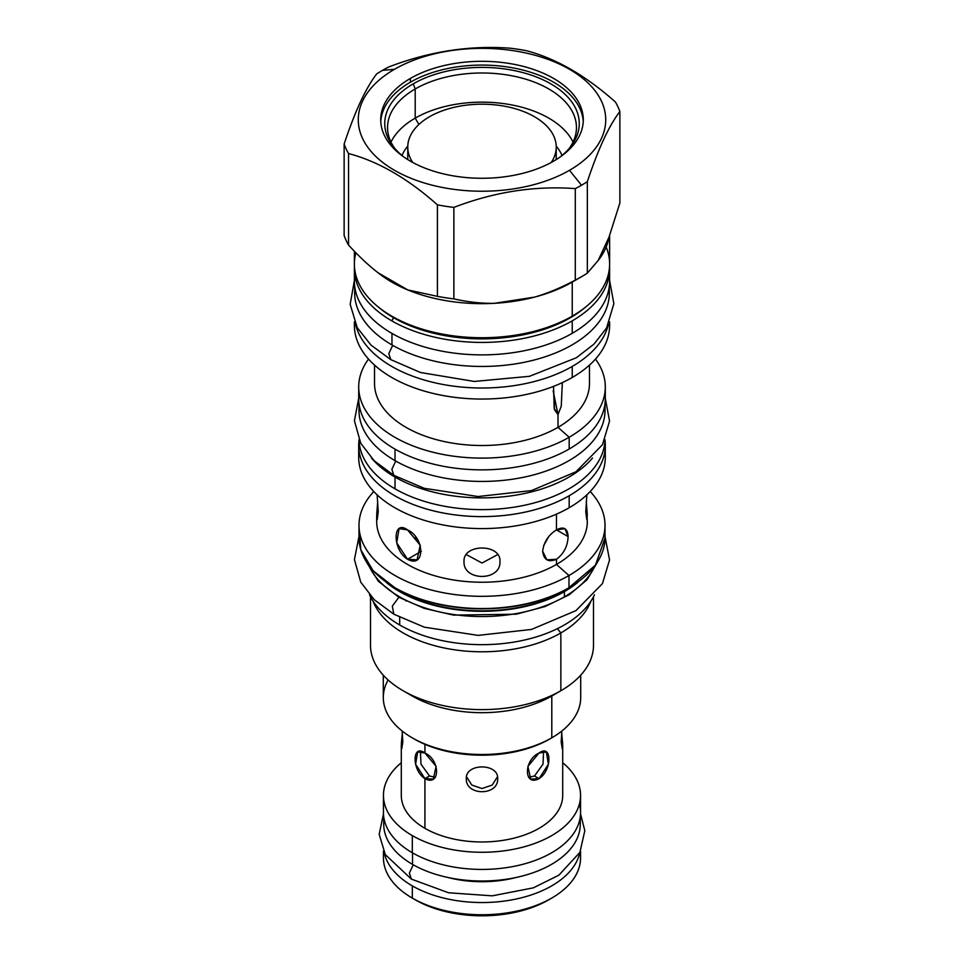 <?xml version="1.0" encoding="UTF-8"?>
<svg xmlns="http://www.w3.org/2000/svg" width="964" height="964" viewBox="0 0 964 964"><rect width="100%" height="100%" fill="white"/><g stroke="black" fill="none" stroke-linecap="round" stroke-linejoin="round"><path stroke-width="1.45" d="M548.637 899.87A94.231 54.406 180 0 0 550.131 898.978A94.231 54.406 180 0 1 415.363 899.87L412.315 898.099L412.315 885.88A98.557 56.9 180 0 0 514.149 899.436A98.557 56.9 180 0 0 579.834 852.501A98.557 56.9 180 0 1 514.149 899.436A98.557 56.9 180 0 1 412.315 885.88A98.557 56.9 0 0 1 384.166 852.501A98.557 56.9 0 0 0 412.315 885.88L412.315 898.099L415.363 899.87A94.231 54.406 180 0 0 548.637 899.87L551.685 898.099A98.557 56.9 180 0 1 412.315 898.099L412.315 898.099A98.557 56.9 180 0 0 519.716 910.438A98.557 56.9 180 0 0 580.557 857.864A98.557 56.9 180 0 0 580.039 852.104A98.557 56.9 180 0 1 551.685 898.099M383.443 812.519A98.557 56.9 180 0 0 412.315 852.754A98.557 56.9 180 0 0 526.489 863.298A98.557 56.9 180 0 0 579.424 803.952A98.557 56.9 180 0 1 580.557 812.519A98.557 56.9 180 0 1 519.716 865.094A98.557 56.9 180 0 1 412.315 852.754L412.315 835.607A98.557 56.9 180 0 1 383.443 795.372A98.557 56.9 180 0 1 401.289 762.729A98.557 56.9 180 0 0 412.315 835.607A98.557 56.9 180 0 0 519.716 847.946A98.557 56.9 180 0 0 580.557 795.372A98.557 56.9 180 0 0 562.711 762.729A98.557 56.9 180 0 1 545.359 838.957A98.557 56.9 180 0 1 412.315 835.607L412.315 852.754A98.557 56.9 180 0 1 383.443 812.519L383.443 795.372M447.742 877.445A82.868 47.851 0 0 0 516.258 877.445M401.289 795.372A80.711 46.597 0 0 0 424.931 828.329L424.931 778.635C411.797 770.477 411.809 743.304 424.931 753.029C440.415 759.825 440.415 786.998 424.931 778.635L424.931 828.329A80.711 46.597 180 0 0 512.884 838.427A80.711 46.597 180 0 0 562.711 795.372A80.711 46.597 180 0 1 512.908 838.415A80.711 46.597 180 0 1 424.931 828.329A80.711 46.597 0 0 1 401.289 795.336L401.289 745.678L402.832 741.931L402.133 730.989L402.832 741.931L401.795 748.558L401.325 743.991L402.313 732.881L401.289 745.678M424.931 744.304L424.931 753.029L436.114 766.332L433.306 779.093L424.931 778.635L429.51 775.996L435.342 777.309L429.51 775.996L420.979 764.139L420.425 751.402L420.979 764.139L429.51 775.996L424.931 778.635L415.604 764.247L417.629 751.932L424.931 753.029L424.931 744.304M539.069 778.635C523.585 786.998 523.585 759.825 539.069 753.029C552.203 743.304 552.203 770.477 539.069 778.635L534.49 775.996L543.021 764.139L543.576 751.402L543.021 764.139L534.49 775.996L528.658 777.309L534.49 775.996L539.069 778.635L530.694 779.093L527.886 766.332L539.069 753.029L546.371 751.932L548.396 764.247L539.069 778.635M561.867 730.989L561.168 741.931L562.711 745.678L561.687 732.881L562.675 743.991L562.205 748.558L561.168 741.931L561.867 730.989M497.677 778.587C498.641 763.042 465.359 763.042 466.323 778.587C465.359 796.071 498.641 796.071 497.677 778.587C498.641 763.042 465.359 763.042 466.323 778.587C465.359 796.071 498.641 796.071 497.677 778.587M383.443 857.864A98.557 56.9 0 0 0 412.315 898.099A98.557 56.9 0 0 1 383.443 857.864L383.443 851.067M466.492 776.707L471.794 785.058L482 788.54L492.218 785.045L497.508 776.707L492.218 785.045L482 788.54L471.794 785.058L466.492 776.707M413.243 738.4A95.822 55.322 0 0 0 549.757 738.99L551.794 737.809A98.702 56.984 0 0 0 580.702 697.526A98.702 56.984 0 0 1 551.794 737.809L551.794 695.996L551.794 737.809A98.702 56.984 0 0 1 444.235 750.161A98.702 56.984 0 0 1 383.298 697.514L383.298 675.198M569.495 170.303A123.729 71.432 0 0 0 569.495 69.288A123.729 71.432 0 0 0 394.505 69.288A123.729 71.432 0 0 0 394.505 170.303A123.729 71.432 0 0 0 569.495 170.303L581.497 185.245A140.708 81.241 0 0 0 587.341 181.654C598.186 149.01 609.019 125.645 619.864 111.559A140.708 81.241 0 0 0 615.454 102.064C585.835 75.674 556.204 58.575 526.585 50.743A140.708 81.241 0 0 0 510.125 48.2C469.649 45.188 429.185 51.441 388.709 66.986A140.708 81.241 0 0 0 382.503 70.36A140.708 81.241 0 0 0 376.659 73.939C365.814 88.025 354.981 111.39 344.136 144.034A140.708 81.241 0 0 0 348.546 153.541C378.165 161.362 407.796 178.473 437.415 204.85A140.708 81.241 0 0 0 453.875 207.393C494.351 191.86 534.815 185.594 575.291 188.619A140.708 81.241 0 0 0 581.497 185.245A140.708 81.241 0 0 0 587.341 181.654C598.186 149.01 609.019 125.645 619.864 111.559A140.708 81.241 0 0 0 615.454 102.064C585.835 75.674 556.204 58.575 526.585 50.743A140.708 81.241 0 0 0 510.125 48.2C469.649 45.188 429.185 51.441 388.709 66.986A140.708 81.241 0 0 0 382.503 70.36A140.708 81.241 0 0 0 376.659 73.939C365.814 88.025 354.981 111.39 344.136 144.034A140.708 81.241 0 0 0 348.546 153.541C378.165 161.362 407.796 178.473 437.415 204.85A140.708 81.241 0 0 0 453.875 207.393C494.351 191.86 534.815 185.594 575.291 188.619A140.708 81.241 0 0 0 581.497 185.245L569.495 170.303A123.729 71.432 0 0 0 569.495 69.288A123.729 71.432 0 0 0 394.505 69.288A123.729 71.432 0 0 0 394.505 170.303A123.729 71.432 0 0 0 569.495 170.303M553.625 161.145A101.28 58.479 0 0 0 553.625 78.445A101.28 58.479 0 0 0 410.375 78.445A101.28 58.479 0 0 0 410.375 161.145A101.28 58.479 0 0 0 553.625 161.145A101.28 58.479 0 0 0 583.28 119.789A101.28 58.479 0 0 0 520.765 65.769A101.28 58.479 0 0 0 410.375 78.445A101.28 58.479 0 0 0 380.72 119.789A101.28 58.479 0 0 0 443.235 173.821A101.28 58.479 0 0 0 553.625 161.145M604.561 531.393L605.006 538.069L595.427 565.193L568.374 588.1A122.151 70.517 180 0 1 395.324 587.919A122.151 70.517 180 0 0 568.374 588.1L568.977 587.739A123.006 71.023 180 0 1 434.921 603.139A123.006 71.023 180 0 1 358.994 537.526A123.006 71.023 180 0 1 359.439 531.417L360.789 549.721L373.08 570.736L395.879 588.522C417.002 600.295 442.163 606.995 471.336 608.646C509.04 610.104 541.527 603.271 568.808 588.136L568.977 587.739A123.006 71.023 180 0 1 434.921 603.139A123.006 71.023 180 0 1 358.994 537.526L358.994 525.308A123.006 71.023 0 0 0 434.921 590.92A123.006 71.023 0 0 0 568.977 575.52L568.977 587.739L568.977 575.52A123.006 71.023 0 0 1 408.483 582.244A123.006 71.023 0 0 1 373.791 491.532A123.006 71.023 0 0 0 358.994 525.308M565.229 590.113L564.543 591.101A116.728 67.396 0 0 0 573.797 585.076A116.728 67.396 0 0 1 564.543 591.101A116.728 67.396 0 0 1 390.203 585.076A116.728 67.396 0 0 0 564.543 591.101L565.229 590.113M369.055 565.844A116.536 67.287 0 0 0 451.116 614.14A116.536 67.287 0 0 0 564.398 596.849L564.398 591.607L564.398 596.849A116.536 67.287 0 0 1 451.116 614.14A116.536 67.287 0 0 1 369.055 565.844M386.142 582.292A116.536 67.287 0 0 0 564.398 591.607A116.536 67.287 0 0 0 577.858 582.292A116.536 67.287 0 0 1 564.398 591.607A1.434 0.831 60 0 1 564.543 591.101A1.434 0.831 60 0 0 564.398 591.607A116.536 67.287 0 0 1 386.142 582.292M594.945 565.844A116.536 67.287 180 0 1 564.398 596.849A116.536 67.287 180 0 0 594.945 565.844M403.157 690.766A111.499 64.371 0 0 1 370.501 645.205A111.499 64.371 0 0 0 439.331 704.72A111.499 64.371 0 0 0 560.843 690.766L560.843 632.938A111.499 64.371 180 0 0 590.944 601.102A111.499 64.371 180 0 1 560.843 632.938L557.397 628.661L560.843 632.938A111.499 64.371 0 0 1 450.598 649.182A111.499 64.371 0 0 1 373.056 601.102A111.499 64.371 0 0 0 450.598 649.182A111.499 64.371 0 0 0 560.843 632.938L560.843 690.766L551.794 695.996A98.702 56.984 0 0 1 412.206 695.996L403.157 690.766A111.499 64.371 0 0 0 560.843 690.766L551.794 695.996A98.702 56.984 0 0 1 407.965 693.381M593.499 645.241A111.499 64.371 180 0 1 560.843 690.766A111.499 64.371 180 0 0 593.499 645.205L593.499 596.74M374.526 365.103L374.526 383.467A107.474 62.045 0 0 0 440.873 440.789A107.474 62.045 0 0 0 557.999 427.341L569.182 437.258A123.296 71.191 0 0 1 413.026 445.934A123.296 71.191 0 0 1 368.525 359.078A123.296 71.191 0 0 0 358.704 386.926L358.704 398.674A123.296 71.191 0 0 1 359.126 392.794A123.296 71.191 0 0 0 430.149 463.262A123.296 71.191 0 0 0 569.182 449.007A123.296 71.191 0 0 0 605.296 398.638M358.704 445.428A123.296 71.191 0 0 1 359.018 440.283A123.296 71.191 0 0 0 430.727 510.161A123.296 71.191 0 0 0 569.182 495.761L569.182 507.739A123.296 71.191 0 0 1 434.812 523.175A123.296 71.191 0 0 1 358.704 457.406L358.704 445.428A123.296 71.191 0 0 0 434.812 511.197A123.296 71.191 0 0 0 569.182 495.761L569.182 507.739A123.296 71.191 0 0 1 430.065 521.97A123.296 71.191 0 0 1 359.138 451.417A123.296 71.191 0 0 0 358.704 457.406M605.296 445.428A123.296 71.191 180 0 0 604.982 440.283A123.296 71.191 180 0 1 569.182 495.761A123.296 71.191 180 0 0 605.296 445.428L605.296 457.406A123.296 71.191 180 0 1 569.182 507.739A123.296 71.191 180 0 0 605.296 457.37M479.084 509.607A111.209 64.202 0 0 0 484.916 509.607A111.209 64.202 0 0 1 479.084 509.607M376.683 516.258L377.719 501.581L376.731 514.318L377.201 519.56L378.237 511.956L377.141 494.857L378.237 511.956L376.683 516.258L376.683 521.44A105.317 60.804 0 0 0 441.693 577.605A105.317 60.804 0 0 0 556.469 564.434L568.977 575.52L556.469 564.434L556.469 559.253C548.383 562.627 543.78 559.964 542.66 551.288C543.78 542.142 548.383 535.008 556.469 529.887C563.832 526.103 567.7 528.332 568.097 536.599C567.7 546.166 563.832 553.71 556.469 559.253L556.469 564.434A105.317 60.804 0 0 1 441.693 577.605A105.317 60.804 0 0 1 376.683 521.428M556.469 514.149L556.469 529.887L564.916 528.682L568.097 536.599L556.469 529.887L556.469 514.149M407.531 559.253C392.312 549.998 392.312 518.837 407.531 529.887C425.124 537.779 425.124 568.941 407.531 559.253L421.34 551.288L407.531 559.253L396.71 542.84L399.084 528.682L407.531 529.887L420.22 545.214L417.063 559.831L407.531 559.253M499.979 561.482C501.087 581.4 462.913 581.4 464.021 561.482C462.913 543.515 501.087 543.515 499.979 561.482C501.087 581.4 462.913 581.4 464.021 561.482C462.913 543.515 501.087 543.515 499.979 561.482M587.317 516.258L585.763 511.956L586.799 519.56L587.269 514.318L586.281 501.581L587.317 521.44A105.317 60.804 180 0 1 556.469 564.434A105.317 60.804 180 0 0 587.317 521.428M585.763 511.956L586.859 494.857L585.763 511.956M605.006 525.308A123.006 71.023 180 0 0 590.209 491.532A123.006 71.023 180 0 1 568.977 575.52A123.006 71.023 180 0 0 605.006 525.308L605.006 537.526A123.006 71.023 180 0 1 568.977 587.739A123.006 71.023 180 0 0 605.006 537.526M354.391 281.199A127.61 73.674 0 0 1 354.836 274.969A127.61 73.674 0 0 0 428.221 348.016A127.61 73.674 0 0 0 572.242 333.303A127.61 73.674 0 0 0 609.61 281.163A127.61 73.674 0 0 1 572.242 333.303A127.61 73.674 0 0 1 433.161 349.269A127.61 73.674 0 0 1 354.391 281.199L354.391 268.751A127.61 73.674 0 0 0 391.758 320.843A127.61 73.674 0 0 0 572.242 320.843L572.242 333.303L572.242 320.843A127.61 73.674 0 0 0 609.61 268.751A127.61 73.674 0 0 0 609.549 266.401A127.61 73.674 0 0 1 572.242 320.843A127.61 73.674 0 0 1 391.758 320.843A127.61 73.674 0 0 1 354.451 266.401A127.61 73.674 0 0 0 354.391 268.751M354.511 322.169A127.61 73.674 0 0 0 430.607 392.806A127.61 73.674 0 0 0 572.242 377.466L572.242 366.428A127.61 73.674 180 0 0 608.356 324.639A127.61 73.674 180 0 1 572.242 366.428A127.61 73.674 0 0 1 441.548 384.202A127.61 73.674 0 0 1 355.644 324.639A127.61 73.674 0 0 0 441.548 384.202A127.61 73.674 0 0 0 572.242 366.428L572.242 377.466A127.61 73.674 0 0 1 433.161 393.445A127.61 73.674 0 0 1 354.391 325.374L354.391 321.88M374.526 383.455A107.474 62.045 0 0 0 440.861 440.789A107.474 62.045 0 0 0 557.999 427.341L557.999 414.544L554.204 408.399L553.505 386.395L554.517 409.772L557.999 414.544L561.241 406.302L562.349 382.612L561.241 406.302L557.999 414.544L557.999 427.341L569.182 437.258L569.182 449.007A123.296 71.191 0 0 0 605.296 398.674L605.296 386.926A123.296 71.191 180 0 1 569.182 437.258L569.182 449.007A123.296 71.191 0 0 1 434.812 464.443A123.296 71.191 0 0 1 358.704 398.674M358.704 386.926A123.296 71.191 0 0 0 434.812 452.694A123.296 71.191 0 0 0 569.182 437.258A123.296 71.191 180 0 0 595.475 359.078A123.296 71.191 180 0 1 605.296 386.926M609.61 325.374A127.61 73.674 180 0 1 572.242 377.466A127.61 73.674 180 0 0 609.61 325.326L609.61 321.88M589.474 365.103L589.474 383.467A107.474 62.045 180 0 1 557.999 427.341A107.474 62.045 180 0 0 589.474 383.455M394.505 69.288L382.503 70.36L394.505 69.288M354.391 251.255L354.391 264.052A127.61 73.674 0 0 1 355.885 252.797A127.61 73.674 0 0 0 391.758 316.144A127.61 73.674 0 0 0 401.446 321.193A127.61 73.674 0 0 0 562.554 321.193A127.61 73.674 0 0 0 572.242 316.144L572.242 282.078A127.61 73.674 0 0 1 534.767 297.069A127.61 73.674 0 0 1 494.399 303.311L534.767 297.069L494.399 303.311A127.61 73.674 0 0 1 407.748 289.911L437.415 296.346A140.708 81.241 0 0 0 453.875 298.888C468.13 302.069 481.626 303.54 494.399 303.311A127.61 73.674 0 0 1 407.748 289.911L378.201 272.848A127.61 73.674 0 0 0 407.748 289.911A127.61 73.674 0 0 1 378.201 272.848C368.863 265.703 358.969 256.436 348.546 245.037L348.546 153.541L348.546 245.037A140.708 81.241 0 0 1 344.136 235.529L344.136 144.034L344.136 235.529A140.708 81.241 0 0 0 348.546 245.037C358.969 256.436 368.863 265.703 378.201 272.848L407.748 289.911L437.415 296.346A140.708 81.241 0 0 0 453.875 298.888C468.13 302.069 481.626 303.54 494.399 303.311A127.61 73.674 0 0 0 534.767 297.069C547.624 293.309 561.132 287.658 575.291 280.114L575.291 188.619L575.291 280.114A140.708 81.241 0 0 0 587.341 273.149L587.341 181.654L587.341 273.149L598.198 260.449L609.007 237.144L619.864 203.055L619.864 111.559L619.864 203.055L609.007 237.144A127.61 73.674 0 0 1 598.198 260.449A127.61 73.674 0 0 0 609.007 237.144L598.198 260.449L587.341 273.149A140.708 81.241 0 0 1 581.497 276.74A140.708 81.241 0 0 1 575.291 280.114C561.132 287.658 547.624 293.309 534.767 297.069A127.61 73.674 0 0 0 572.242 282.078L572.242 316.144A127.61 73.674 0 0 0 606.163 247.013M437.415 296.346L437.415 204.85L437.415 296.346M453.875 298.888L453.875 207.393L453.875 298.888M549.757 738.99L551.794 737.809A98.702 56.984 0 0 1 412.206 737.809L414.243 738.99A95.822 55.322 0 0 0 549.757 738.99M388.106 679.969A98.702 56.984 0 0 0 412.206 737.809M407.784 146.082A82.289 47.513 0 0 0 401.988 155.481A82.289 47.513 0 0 1 407.784 146.082M570.784 146.48A97.256 56.153 180 0 0 537.153 77.301A97.256 56.153 180 0 0 413.231 83.844L415.207 88.965A94.448 54.526 180 0 1 534.273 82.097A94.448 54.526 180 0 1 569.447 148.131A94.448 54.526 180 0 0 576.448 127.525L576.448 127.537A94.448 54.526 180 0 0 518.15 77.144A94.448 54.526 180 0 0 415.207 88.965L415.207 118.126A94.448 54.526 180 0 1 573.014 142.106A94.448 54.526 180 0 0 415.207 118.126L418.882 124.477L415.207 118.126A94.448 54.526 0 0 0 390.986 142.106A94.448 54.526 0 0 1 415.207 118.126L415.207 88.965A94.448 54.526 0 0 0 387.552 127.525A94.448 54.526 0 0 0 394.553 148.131A94.448 54.526 0 0 1 415.207 88.965L413.231 83.844A97.256 56.153 0 0 0 393.216 146.48A97.256 56.153 0 0 0 404.049 157.132A97.256 56.153 0 0 1 413.231 83.844A97.256 56.153 180 0 1 545.636 81.084A97.256 56.153 180 0 1 559.951 157.132A97.256 56.153 180 0 0 570.784 146.48L570.76 146.504M410.375 82.205A101.28 58.479 180 0 1 519.247 69.179A101.28 58.479 180 0 1 583.232 121.669A101.28 58.479 180 0 0 519.247 69.179A101.28 58.479 180 0 0 410.375 82.205A101.28 58.479 0 0 0 380.768 121.669A101.28 58.479 0 0 1 410.375 82.205L410.375 78.445L410.375 82.205M556.216 146.082A82.289 47.513 180 0 1 562.012 155.481A82.289 47.513 180 0 0 556.216 146.082M542.66 551.288C543.78 542.142 548.383 535.008 556.469 529.887L568.097 536.599C567.7 546.166 563.832 553.71 556.469 559.253L546.937 559.831L542.66 551.288M543.636 545.636L548.649 536.755L543.636 545.636M415.351 536.755L420.364 545.636L415.351 536.755M466.275 554.577L482 563.024L497.725 554.577L482 563.024L466.275 554.577M557.999 414.544L553.167 390.938L557.999 414.544M393.794 317.301L391.758 320.843L393.661 317.746A124.922 72.119 0 0 1 378.78 307.383A124.922 72.119 0 0 0 393.661 317.746A124.922 72.119 180 0 0 585.22 307.383A124.922 72.119 180 0 1 393.661 317.746L393.794 317.301M562.554 321.193L560.855 321.988A124.922 72.119 180 0 1 403.145 321.988A124.922 72.119 180 0 1 403.121 321.976L403.145 321.988A124.922 72.119 180 0 0 560.855 321.988A124.922 72.119 180 0 0 560.903 321.964M605.006 536.43L609.549 559.939L602.452 583.606L575.966 610.622L531.501 629.444L478.084 635.384L424.293 627.166L393.842 614.201L392.312 606.127L398.879 597.258L399.638 596.873L398.879 597.258L424.088 608.32L453.49 615.104L516.21 614.201L544.985 606.573L569.194 594.788L587.064 579.701L597.318 562.398L587.064 579.701L569.194 594.788L544.985 606.573L516.21 614.201L453.49 615.104L424.088 608.32L398.879 597.258L378.286 581.208L366.682 562.398L378.286 581.208L398.879 597.258M405.928 600.247L406.001 601.042M369.525 594.752A116.391 67.203 0 0 0 399.699 624.985L399.699 617.37L399.699 624.985A116.391 67.203 180 0 0 512.221 642.361A116.391 67.203 180 0 0 594.475 594.752A116.391 67.203 180 0 1 512.221 642.361A116.391 67.203 180 0 1 399.699 624.985A116.391 67.203 0 0 1 369.525 594.752M383.732 824.256A98.268 56.731 0 0 0 412.52 864.383L412.52 852.875L412.52 864.383A98.268 56.731 180 0 0 523.633 875.661A98.268 56.731 180 0 0 579.87 819.207A98.268 56.731 180 0 1 580.268 824.268A98.268 56.731 180 0 1 519.608 876.686A98.268 56.731 180 0 1 412.52 864.383A98.268 56.731 0 0 1 383.732 824.268L383.732 816.87M383.479 813.869L379.177 834.306L385.323 854.622L411.351 879.096L409.363 873.083L413.243 864.804L409.363 873.083L411.351 879.096L448.513 892.76L492.267 895.833L533.357 887.844L558.879 875.167L579.918 852.345L584.823 830.691L580.521 813.869M358.994 410.387A123.006 71.023 0 0 0 395.023 460.635L395.023 449.128L395.023 460.635A123.006 71.023 180 0 0 532.947 475.059A123.006 71.023 180 0 0 604.717 405.555A123.006 71.023 180 0 1 605.006 410.423A123.006 71.023 180 0 1 529.079 476.035A123.006 71.023 180 0 1 395.023 460.635A123.006 71.023 0 0 1 358.994 410.423L358.994 403.53M605.296 398.24L609.549 421.087L602.452 444.753L575.966 471.77L531.501 490.592L478.084 496.532L424.293 488.314L393.842 475.348L391.866 469.323L395.746 461.057M371.477 458.045A123.006 71.023 0 0 0 395.023 477.084A123.006 71.023 180 0 0 592.523 458.045A123.006 71.023 180 0 1 395.023 477.084L395.023 488.832L395.023 477.084A123.006 71.023 0 0 1 371.477 458.045M359.006 439.741A123.006 71.023 0 0 0 395.023 488.832A123.006 71.023 180 0 0 528.176 504.437A123.006 71.023 180 0 0 604.994 439.741A123.006 71.023 180 0 1 528.176 504.437A123.006 71.023 180 0 1 395.023 488.832A123.006 71.023 0 0 1 359.006 439.741M354.668 292.911A127.332 73.517 0 0 0 391.962 344.931L391.962 333.411L391.962 344.931A127.332 73.517 180 0 0 534.574 359.897A127.332 73.517 180 0 0 609.055 288.115A127.332 73.517 180 0 1 609.332 292.948A127.332 73.517 180 0 1 530.73 360.861A127.332 73.517 180 0 1 391.962 344.931A127.332 73.517 0 0 1 354.668 292.948L354.668 286.151M354.391 280.464L350.173 304.311L357.222 327.664L371.019 345.1L390.794 359.632L388.805 353.619L392.697 345.341L388.805 353.619L390.794 359.632L420.485 372.502L474.276 381.455L529.501 376.309L576.4 357.728L594.017 344.1L606.549 328.061L613.863 303.684L609.61 280.464M407.76 147.046A74.24 42.862 0 0 1 429.51 116.74A74.24 42.862 0 0 1 510.414 107.45A74.24 42.862 0 0 1 556.24 147.046A74.24 42.862 0 0 1 551.275 162.458A74.24 42.862 0 0 0 522.464 111.113A74.24 42.862 0 0 0 429.51 116.74A74.24 42.862 0 0 0 412.725 162.458A74.24 42.862 0 0 1 407.76 147.046L407.76 159.578M354.391 264.052A127.61 73.674 0 0 0 391.758 316.144A127.61 73.674 0 0 0 572.242 316.144A127.61 73.674 0 0 0 609.61 264.052L609.61 235.517M580.557 812.519L580.557 795.372M562.711 795.372L562.711 745.678M580.557 851.067L580.557 857.864M370.501 645.241L370.501 596.74M580.702 675.198L580.702 697.526M609.61 268.751L609.61 281.199M401.446 321.193L403.145 321.988M358.994 536.43L354.427 559.59L360.753 582.16L374.225 599.668L393.842 614.201M580.268 824.268L580.268 816.87M605.006 410.423L605.006 403.53M358.704 398.24L354.427 420.75L360.753 443.307L374.225 460.816L393.842 475.348M609.332 292.948L609.332 286.151M572.242 282.078L581.497 276.74M556.24 147.07L556.24 159.578"/></g></svg>
